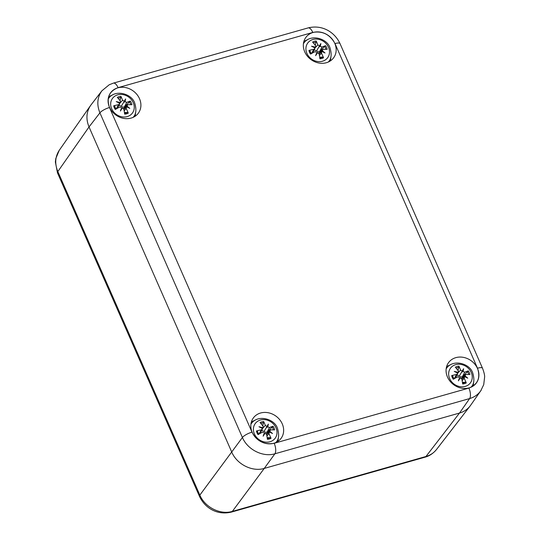 <?xml version="1.0" encoding="UTF-8"?>
<svg xmlns="http://www.w3.org/2000/svg" width="540" height="540" viewBox="0 0 540 540"><rect width="100%" height="100%" fill="white"/><g stroke="black" fill="none" stroke-linecap="round" stroke-linejoin="round"><path stroke-width="0.81" d="M251.991 432.155L109.485 107.521C106.286 97.855 109.154 91.233 118.071 87.649A8.181 3.449 -105.8 0 0 113.38 83.126L308.104 27.911C322.434 24.334 334.861 32.353 340.025 43.625L482.531 368.267C484.049 372.344 484.745 375.266 484.63 377.035L483.719 384.669L480.742 390.812C478.035 394.605 474.329 397.19 469.625 398.574A8.181 3.449 -105.8 0 0 468.909 388.078L274.185 443.293C264.445 445.001 257.047 441.288 251.991 432.155A8.181 2.308 156.3 0 0 242.419 437.495C247.502 449.678 262.987 457.441 274.907 453.789L469.625 398.574L459.506 413.053L264.249 468.423L459.506 413.053C463.88 411.777 467.404 409.435 470.084 406.033L436.509 449.496C431.818 455.139 426.944 456.678 425 457.184L231.39 512.089A8.606 3.631 -105.8 0 0 231.39 512.089A8.606 3.631 -105.8 0 0 232.335 511.4C220.394 515.086 204.91 507.317 199.847 495.099L57.834 171.578C54.635 163.769 55.114 156.674 59.265 150.289L55.748 158.699L55.37 161.973L57.483 172.881A8.606 2.43 156.3 0 1 57.834 171.578L89.026 126.947C85.833 119.124 86.312 112.023 90.477 105.638L59.279 150.275M436.509 449.496C433.836 452.891 430.312 455.227 425.952 456.496L232.335 511.4L264.249 468.423C252.322 472.088 236.837 464.319 231.768 452.122L89.026 126.947L231.768 452.122C236.837 464.319 252.322 472.088 264.249 468.423L274.907 453.789A8.181 3.449 74.2 0 0 274.185 443.293M480.749 390.812L481.295 389.975M102.006 90.673L101.912 90.794C97.267 97.281 96.599 104.639 99.914 112.853L242.419 437.495L199.847 495.099A8.606 2.43 -23.7 0 0 199.496 496.402L57.483 172.881M425 457.184A8.606 3.631 -105.8 0 0 425.952 456.496L459.506 413.053C464.211 411.676 467.917 409.09 470.624 405.29L480.749 390.805M260.597 413.006A17.219 14.837 -143.7 0 1 279.754 419.762A17.219 14.837 -143.7 0 1 280.976 438.507A17.219 14.837 -143.7 0 1 258.451 440.087A17.219 14.837 -143.7 0 1 253.233 418.115A17.219 14.837 -143.7 0 1 260.597 413.006M313.106 32.468A17.219 14.837 -143.7 0 1 332.269 39.218A17.219 14.837 -143.7 0 1 333.49 57.969A17.219 14.837 -143.7 0 1 310.959 59.549A17.219 14.837 -143.7 0 1 305.748 37.571A17.219 14.837 -143.7 0 1 313.106 32.468M117.855 87.838A17.219 14.837 -143.7 0 1 137.012 94.588A17.219 14.837 -143.7 0 1 138.233 113.333A17.219 14.837 -143.7 0 1 115.709 114.912A17.219 14.837 -143.7 0 1 110.491 92.941A17.219 14.837 -143.7 0 1 117.855 87.838M455.848 357.642A17.219 14.837 -143.7 0 1 475.004 364.392A17.219 14.837 -143.7 0 1 476.226 383.144A17.219 14.837 -143.7 0 1 453.701 384.716A17.219 14.837 -143.7 0 1 448.483 362.745A17.219 14.837 -143.7 0 1 455.848 357.642M113.38 83.126L109.256 84.74L101.912 90.794L91.017 104.902C86.366 111.389 85.705 118.739 89.026 126.947L99.914 112.853A8.181 2.308 156.3 0 1 109.485 107.521M450.225 364.966A17.071 14.708 36.3 0 0 446.58 366.761M472.959 386.161A17.071 14.708 36.3 0 0 473.587 382.144M112.232 95.162A17.071 14.708 36.3 0 0 108.587 96.957M134.966 116.357A17.071 14.708 36.3 0 0 135.594 112.334M307.49 39.798A17.071 14.708 36.3 0 0 303.838 41.593M330.224 60.986A17.071 14.708 36.3 0 0 330.851 56.97M254.975 420.336A17.071 14.708 36.3 0 0 251.323 422.132M277.709 441.531A17.071 14.708 36.3 0 0 278.336 437.508M471.251 372.472A12.373 10.665 -143.7 0 1 459.189 386.478A12.373 10.665 -143.7 0 1 450.927 367.646A12.373 10.665 -143.7 0 1 471.251 372.472M464.542 376.663L465.797 374.551A27.918 7.641 -12.2 0 1 469.915 374.524A9.761 8.411 36.3 0 0 468.315 370.892A27.918 7.83 144.8 0 0 464.758 372.188L463.016 371.48L461.943 372.127L462.213 371.075L460.559 370.082A27.918 12.312 -93.7 0 0 458.919 366.181A9.761 8.411 36.3 0 0 455.315 367.2A27.918 10.8 62.3 0 1 458.217 370.744L458.352 371.831L457.339 372.944M461.518 378.331L465.797 374.551M464.96 375.901A27.689 17.901 28.3 0 1 467.775 378.175A27.689 9.146 -160.6 0 0 464.65 376.616L464.171 378.304L462.152 380.72M461.869 379.175L464.65 376.616M460.256 377.865A27.689 5.636 126.1 0 1 458.386 380.842L459.054 378.817L460.256 377.865L461.828 378.972A27.918 8.12 82.3 0 1 462.665 383.96A9.761 8.411 36.3 0 0 466.276 382.934A27.918 14.992 -115 0 0 464.171 378.304M458.386 380.842L459.054 378.817M457.819 372.323A27.689 17.435 15.6 0 0 454.235 371.385A27.689 9.619 -150.2 0 1 457.508 373.039L457.475 373.876L456.59 374.504A27.918 11.84 163.6 0 0 451.676 375.611A9.761 8.411 36.3 0 0 453.269 379.242A27.918 3.638 -30.3 0 1 457.63 376.866L459.452 377.46M462.213 371.075A27.689 2.646 -64.1 0 1 463.624 368.719A27.689 8.005 117.4 0 1 463.016 371.48M463.124 376.778A5.204 4.489 -143.7 0 0 462.834 376.225L468.315 370.892M458.919 366.181L458.042 370.514M451.676 375.611L452.574 375.719L453.823 378.776M462.436 382.388L465.534 382.219L466.276 382.934M463.624 368.719L459.398 375.894C457.994 375.968 457.259 375.266 457.178 373.781M462.834 376.225L462.503 376.454C461.234 377.264 460.202 377.075 459.398 375.894M276.001 427.835A12.373 10.665 -143.7 0 1 263.939 441.842A12.373 10.665 -143.7 0 1 255.67 423.016A12.373 10.665 -143.7 0 1 276.001 427.835M269.291 432.034L270.547 429.914A27.918 7.641 -12.2 0 1 274.658 429.894A9.761 8.411 36.3 0 0 273.065 426.263A27.918 7.83 144.8 0 0 269.507 427.552L267.766 426.843L266.693 427.491L266.963 426.445L265.309 425.446A27.918 12.312 -93.7 0 0 263.668 421.544A9.761 8.411 36.3 0 0 260.057 422.57A27.918 10.8 62.3 0 1 262.966 426.114L263.101 427.201L262.089 428.315M266.267 433.694L270.547 429.914M269.703 431.271A27.689 17.901 28.3 0 1 272.525 433.546A27.689 9.146 -160.6 0 0 269.399 431.987L268.92 433.674L266.902 436.091M266.618 434.545L269.399 431.987M265.005 433.229A27.689 5.636 126.1 0 1 263.135 436.205L263.803 434.18L265.005 433.229L266.578 434.336A27.918 8.12 82.3 0 1 267.415 439.324A9.761 8.411 36.3 0 0 271.026 438.305A27.918 14.992 -115 0 0 268.92 433.674M263.135 436.205L263.803 434.18M262.568 427.687A27.689 17.435 15.6 0 0 258.984 426.749A27.689 9.619 -150.2 0 1 262.258 428.402L262.217 429.239L261.34 429.867A27.918 11.84 163.6 0 0 256.426 430.981A9.761 8.411 36.3 0 0 258.019 434.612A27.918 3.638 -30.3 0 1 262.379 432.23L264.202 432.83M266.963 426.445A27.689 2.646 -64.1 0 1 268.373 424.089A27.689 8.005 117.4 0 1 267.766 426.843M267.867 432.149A5.204 4.489 -143.7 0 0 267.584 431.588L273.065 426.263M263.668 421.544L262.791 425.878M256.426 430.981L257.324 431.089L258.572 434.147M267.178 437.758L270.277 437.589L271.026 438.298M268.373 424.089L264.148 431.257C262.744 431.339 262.001 430.63 261.92 429.151M267.584 431.588L267.253 431.818C265.984 432.628 264.951 432.439 264.148 431.257M328.509 47.297A12.373 10.665 -143.7 0 1 316.447 61.303A12.373 10.665 -143.7 0 1 308.185 42.478A12.373 10.665 -143.7 0 1 328.509 47.297M321.806 51.496L323.055 49.376A27.918 7.641 -12.2 0 1 327.173 49.356A9.761 8.411 36.3 0 0 325.579 45.718A27.918 7.83 144.8 0 0 322.022 47.014L320.274 46.305L319.201 46.953L319.478 45.9L317.824 44.908A27.918 12.312 -93.7 0 0 316.184 41.006A9.761 8.411 36.3 0 0 312.572 42.032A27.918 10.8 62.3 0 1 315.475 45.576L315.617 46.663L314.597 47.777M318.776 53.156L323.055 49.376M322.218 50.733A27.689 17.901 28.3 0 1 325.033 53.008A27.689 9.146 -160.6 0 0 321.908 51.449L321.428 53.129L319.41 55.553M319.127 54.007L321.908 51.449M317.513 52.691A27.689 5.636 126.1 0 1 315.644 55.667L316.312 53.642L317.513 52.691L319.086 53.798A27.918 8.12 82.3 0 1 319.93 58.786A9.761 8.411 36.3 0 0 323.534 57.76A27.918 14.992 -115 0 0 321.428 53.129M315.644 55.667L316.312 53.642M315.083 47.149A27.689 17.435 15.6 0 0 311.492 46.21A27.689 9.619 -150.2 0 1 314.773 47.864L314.732 48.701L313.855 49.329A27.918 11.84 163.6 0 0 308.934 50.436A9.761 8.411 36.3 0 0 310.534 54.074A27.918 3.638 -30.3 0 1 314.888 51.692L316.71 52.292M319.478 45.9A27.689 2.646 -64.1 0 1 320.882 43.551A27.689 8.005 117.4 0 1 320.274 46.305M324.587 46.366L325.573 45.724M325.951 49.329A8.654 7.459 -143.7 0 0 324.594 46.366L320.092 51.05A5.204 4.489 -143.7 0 1 320.382 51.611M316.184 41.006L315.299 45.34M308.934 50.436L309.832 50.551L311.087 53.602M319.694 57.213L322.792 57.051L323.534 57.76M320.882 43.551L316.656 50.72C315.259 50.794 314.516 50.092 314.435 48.607M320.092 51.05L319.761 51.28C318.492 52.09 317.459 51.901 316.656 50.72M133.258 102.661A12.373 10.665 -143.7 0 1 121.196 116.667A12.373 10.665 -143.7 0 1 112.934 97.841A12.373 10.665 -143.7 0 1 133.258 102.661M126.549 106.859L127.805 104.74A27.918 7.641 -12.2 0 1 131.922 104.719A9.761 8.411 36.3 0 0 130.322 101.088A27.918 7.83 144.8 0 0 126.765 102.377L125.024 101.669L123.95 102.323L124.22 101.27L122.567 100.271A27.918 12.312 -93.7 0 0 120.926 96.377A9.761 8.411 36.3 0 0 117.322 97.396A27.918 10.8 62.3 0 1 120.224 100.939L120.359 102.026L119.347 103.14M123.525 108.527L127.805 104.74M126.968 106.097A27.689 17.901 28.3 0 1 129.782 108.371A27.689 9.146 -160.6 0 0 126.657 106.812L126.178 108.5L124.16 110.916M123.876 109.37L126.657 106.812M122.263 108.061A27.689 5.636 126.1 0 1 120.393 111.038L121.061 109.006L122.263 108.061L123.836 109.161A27.918 8.12 82.3 0 1 124.672 114.149A9.761 8.411 36.3 0 0 128.284 113.13A27.918 14.992 -115 0 0 126.178 108.5M120.393 111.038L121.061 109.006M119.826 102.519A27.689 17.435 15.6 0 0 116.242 101.581A27.689 9.619 -150.2 0 1 119.516 103.235L119.482 104.072L118.597 104.699A27.918 11.84 163.6 0 0 113.683 105.806A9.761 8.411 36.3 0 0 115.277 109.438A27.918 3.638 -30.3 0 1 119.637 107.055L121.46 107.656M124.22 101.27A27.689 2.646 -64.1 0 1 125.631 98.915A27.689 8.005 117.4 0 1 125.024 101.669M125.132 106.974A5.204 4.489 -143.7 0 0 124.841 106.414L130.322 101.088M120.926 96.377L120.049 100.703M113.683 105.806L114.581 105.914L115.83 108.972M124.443 112.583L127.541 112.415L128.284 113.123M125.631 98.915L121.406 106.09C120.002 106.164 119.266 105.462 119.185 103.977M124.841 106.414L124.511 106.65C123.242 107.46 122.209 107.271 121.406 106.09M482.531 368.267A8.181 2.308 156.3 0 0 477.502 368.206C480.695 377.872 477.833 384.494 468.909 388.078M340.025 43.625A8.181 2.308 156.3 0 0 334.996 43.571L477.502 368.206M308.104 27.911A8.181 3.449 74.2 0 1 312.795 32.434C322.535 30.726 329.94 34.439 334.996 43.571M118.071 87.649L312.795 32.434M471.123 387.167A15.498 13.352 36.3 0 0 471.433 386.762C474.161 383.825 474.586 379.202 472.709 372.883C469.773 363.481 452.959 358.661 446.459 368.401A15.498 13.352 36.3 0 0 446.168 368.82M467.33 371.534A8.654 7.459 -143.7 0 1 468.693 374.497M456.104 368.111A8.654 7.459 -143.7 0 1 459.007 367.362M453.938 378.871A8.654 7.459 -143.7 0 1 453.209 377.602A8.654 7.459 -143.7 0 1 452.574 375.719M465.534 382.219A8.654 7.459 -143.7 0 1 462.544 383.117M456.59 374.504L454.154 378.756M464.758 372.188L462.503 376.454M460.559 370.082L457.637 373.275M251.208 423.772A15.498 13.352 36.3 0 0 250.918 424.183L251.208 423.772C257.702 414.025 274.523 418.851 277.452 428.254C279.335 434.565 278.91 439.189 276.176 442.125L275.893 442.523M275.866 442.53A15.498 13.352 36.3 0 0 276.176 442.125M272.079 426.904A8.654 7.459 -143.7 0 1 273.436 429.867M260.854 423.475A8.654 7.459 -143.7 0 1 263.756 422.726M258.687 434.241A8.654 7.459 -143.7 0 1 257.958 432.972A8.654 7.459 -143.7 0 1 257.324 431.089M270.277 437.589A8.654 7.459 -143.7 0 1 267.293 438.48M261.34 429.867L258.896 434.12M269.507 427.552L267.253 431.818M265.309 425.446L262.386 428.645M328.691 61.587L328.401 61.985A15.498 13.352 36.3 0 0 328.691 61.587C331.425 58.651 331.85 54.027 329.967 47.709C327.031 38.313 310.216 33.487 303.723 43.234A15.498 13.352 36.3 0 0 303.426 43.645M313.369 42.937A8.654 7.459 -143.7 0 1 316.271 42.188M311.195 53.703A8.654 7.459 -143.7 0 1 310.466 52.427A8.654 7.459 -143.7 0 1 309.832 50.551M322.792 57.051A8.654 7.459 -143.7 0 1 319.801 57.942M313.855 49.329L311.411 53.581M322.022 47.014L319.761 51.28M317.824 44.908L314.894 48.107M133.441 116.957L133.15 117.349A15.498 13.352 36.3 0 0 133.441 116.957C136.168 114.021 136.593 109.391 134.717 103.079C131.78 93.677 114.959 88.857 108.466 98.597A15.498 13.352 36.3 0 0 108.175 99.016M129.337 101.729A8.654 7.459 -143.7 0 1 130.694 104.693M118.112 98.307A8.654 7.459 -143.7 0 1 121.014 97.558M115.945 109.067A8.654 7.459 -143.7 0 1 115.216 107.797A8.654 7.459 -143.7 0 1 114.581 105.914M127.541 112.415A8.654 7.459 -143.7 0 1 124.551 113.312M118.597 104.699L116.161 108.945M126.765 102.377L124.511 106.65M122.567 100.271L119.644 103.471M231.39 512.089C216.607 515.626 204.714 507.539 199.496 496.402M446.459 368.401L446.175 368.8M471.433 386.762L471.143 387.153M453.992 378.952L453.209 377.602M458.352 371.831L457.576 373.397M457.475 373.876L455.382 378.074M258.741 434.322L257.958 432.972M263.101 427.201L262.325 428.767M262.217 429.239L260.132 433.438M303.723 43.234L303.433 43.625M311.256 53.784L310.466 52.427M315.617 46.663L314.834 48.229M314.732 48.701L312.647 52.9M108.466 98.597L108.182 98.989M115.999 109.147L115.216 107.797M120.359 102.026L119.583 103.592M119.482 104.072L117.389 108.27"/></g></svg>
